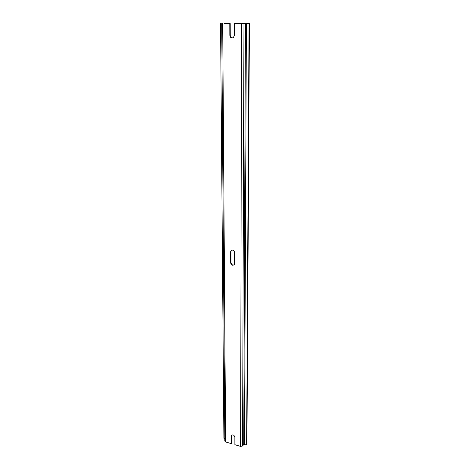 <?xml version="1.0" encoding="UTF-8"?>
<svg xmlns="http://www.w3.org/2000/svg" width="470" height="470" viewBox="0 0 470 470"><rect width="100%" height="100%" fill="white"/><g stroke="black" fill="none" stroke-linecap="round" stroke-linejoin="round"><path stroke-width="0.7" d="M230.647 262.889C231.358 265.245 232.579 265.826 234.319 264.634L234.618 252.508C233.919 250.14 232.697 249.547 230.94 250.739L230.611 251.855L230.647 262.889L231.011 262.636L230.97 251.609L231.557 250.21M234.095 264.892C232.421 265.291 231.393 264.534 231.011 262.636M224.231 23.524L230.2 23.57L224.231 23.559M229.795 23.576L229.836 35.362C230.347 37.823 231.563 38.517 233.496 37.441L234.313 35.409L234.295 23.588L243.971 23.594L242.579 446.001L240.628 446.412L234.883 444.696L234.871 437.129C234.101 434.962 232.95 434.392 231.422 435.426L231.293 443.633L225.624 441.941L224.83 441.166M231.293 443.633L231.616 443.239L231.734 435.067M234.295 23.588L249.441 23.559L246.938 444.591L246.627 444.99L249.053 23.565L249.441 23.559M243.971 23.594L249.053 23.565M232.415 37.994C231.099 37.782 230.371 36.901 230.241 35.344L230.2 23.57M242.579 446.001L243.742 444.526L246.627 444.99M220.559 23.506L223.896 438.275L224.813 438.545M230.611 251.855L230.97 251.609M222.692 23.565L225.624 441.941M231.269 436.078L231.593 435.684M229.836 35.362L230.241 35.344M245.428 23.565L243.742 444.526M246.398 23.565L244.518 444.367M241.521 23.606L240.628 446.412M221.705 23.553L224.83 441.195M231.422 435.426L231.71 435.085M230.94 250.739L231.305 250.498"/></g></svg>
